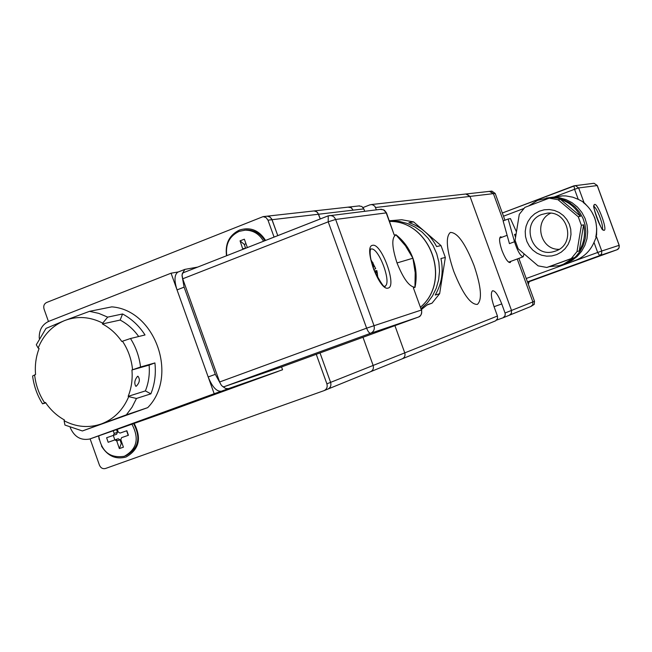 <?xml version="1.0" encoding="UTF-8"?>
<svg xmlns="http://www.w3.org/2000/svg" width="652" height="652" viewBox="0 0 652 652"><rect width="100%" height="100%" fill="white"/><g stroke="black" fill="none" stroke-linecap="round" stroke-linejoin="round"><path stroke-width="0.98" d="M453.662 271.134C446.514 249.626 445.414 236.733 450.361 232.446C457.402 232.34 465.308 243.408 474.086 265.649C481.257 286.97 482.35 299.887 477.354 304.411C470.499 304.663 462.602 293.571 453.662 271.134M363.066 207.532L369.986 204.826L372.178 204.598L374.786 206.146L376.408 209.83M359.602 205.861L348.029 207.149L351.118 207.67L353.148 210.156L363.832 208.901L361.836 206.464L358.804 205.95M316.261 354.305L326.888 383.841L330.605 382.365C331.428 385.552 330.458 387.81 327.703 389.154C330.458 387.81 331.428 385.552 330.605 382.365L373.148 365.446L362.977 337.28L373.148 365.446C373.914 368.413 373.001 370.515 370.417 371.77L370.417 371.77C373.001 370.515 373.914 368.413 373.148 365.446L404.762 352.879L394.908 325.641L404.762 352.879C405.487 355.674 404.615 357.663 402.162 358.853L402.145 358.861C404.615 357.663 405.487 355.674 404.762 352.879L497.443 316.024L494.094 306.799C491.111 297.882 490.606 292.536 492.57 290.759C495.227 290.727 498.291 295.12 501.763 303.93L505.186 313.408L505.121 315.527L503.262 317.711L496.579 320.132M465.83 194.011L469.994 196.407L511.51 310.433L511.421 313.31L509.359 315.234L511.421 313.31L511.51 310.433L532.888 301.933L532.798 304.671L530.834 306.505L532.798 304.671L532.888 301.933L534.518 301.281L518.878 258.379M364.68 211.256L363.832 208.901M402.471 358.73L495.626 320.817L497.509 318.6L497.443 316.024M510.956 261.305L510.157 262.577C507.884 262.569 505.161 258.551 501.991 250.523C499.408 242.862 498.902 238.29 500.491 236.815L501.999 237.23M504.966 220.221L495.194 193.44L491.877 191.101L490.076 191.305L493.409 193.644L489.44 191.37M495.194 193.44L493.409 193.644L503.328 220.841L493.409 193.644L469.994 196.407L511.51 310.433L505.064 312.993M517.232 258.991L532.888 301.933L517.232 258.991M503.148 317.768L509.351 315.242M490.076 191.305L466.498 193.929L469.994 196.407L375.568 207.515M509.619 315.136L530.818 306.505M491.877 191.101L491.241 191.175M534.518 301.281L534.241 304.362L531.078 306.399M524.069 253.84L523.157 256.798C520.386 256.016 517.501 251.004 514.501 241.753L509.44 243.636L503.124 220.922L508.152 219.015L514.501 241.753M516.449 231.867L510.443 218.591L508.152 219.015M515.569 237.287L514.534 234.435L515.406 234.247L515.862 235.494M514.575 234.557L515.406 234.247M528.479 283.905L529.188 281.68M604.168 230.319C601.046 231.794 591.038 204.467 594.681 204.435C597.868 203.285 607.64 229.952 604.168 230.319M526.213 278.502L597.688 252.463L594.005 242.397C590.158 251.102 583.866 257.132 575.121 260.49L573.214 261.118M594.005 242.397L596.482 236.619L601.755 251.012L619.131 245.323L597.208 185.518L594.021 183.277L593.23 183.375M553.874 197.132L574.559 189.292L574.013 185.804L502.333 213L575.3 185.567L578.65 187.931L583.907 202.283L583.19 202.413C588.43 206.399 592.212 211.509 594.542 217.727L594.542 217.727C596.784 223.986 597.199 230.343 595.789 236.815L596.482 236.619M583.907 202.283L578.242 199.341L574.559 189.292L578.65 187.931L597.232 185.567M554.167 197.279L562.497 195.877L565.969 195.942L572.823 197.189L578.242 199.341M527.444 281.892L599.636 255.649L597.688 252.463L601.755 251.012L601.649 253.783L599.636 255.649L617.11 249.724L527.574 282.243M583.328 202.519L585.504 204.06M596.645 234.166L595.822 236.668M562.04 264.81L570.72 260.71L575.928 256.432L580.19 251.175L583.344 245.144L585.251 238.575L585.838 231.745L585.072 224.916L582.994 218.363L579.685 212.356L575.268 207.132L569.938 202.902L563.898 199.83L557.395 198.037L550.696 197.589L546.376 198.029M528.552 205.991L537.59 200.351L549.228 197.8L551.657 197.809L549.204 198.167L558.006 199.691L560.402 199.325C569.286 202.275 575.993 207.931 580.524 216.293L578.242 216.774L581.38 225.339L583.638 224.801C585.586 234.133 584.127 242.837 579.278 250.906L576.987 251.607L571.282 258.542L573.597 257.793L563.369 264.305L559.294 265.649L549.286 266.668L546.824 267.467L538.096 265.845L518.161 248.787L515.08 240.327L519.294 214.321L524.893 207.377L549.204 198.167M556.156 250.849L552.92 251.835C531.119 257.401 520.386 222.25 541.527 214.549L547.183 213.171C568.218 210.384 576.181 243.824 556.156 250.849M550.663 213.204C533.344 220.971 540.182 250.083 559.131 249.308M556.759 254.582L551.82 255.951L546.694 256.171L541.649 255.225L536.93 253.155L532.765 250.083L529.375 246.154L526.914 241.566L525.504 236.537L525.219 231.338L526.074 226.203L528.03 221.403L530.981 217.165L534.795 213.709L539.277 211.207L544.208 209.789L549.334 209.528L554.412 210.441L559.172 212.479L563.377 215.551L566.808 219.496L569.302 224.125L570.72 229.186L570.997 234.443L570.117 239.61L568.128 244.435L565.129 248.673L561.274 252.112L556.759 254.582M532.945 261.436L525.618 255.168M517.101 227.825L517.582 224.875M573.597 257.793L549.286 266.668M546.824 267.467L571.282 258.542M576.987 251.607L581.38 225.339M578.242 216.774L558.006 199.691M583.638 224.801L579.278 250.906M560.402 199.325L580.524 216.293M327.703 389.154L324.329 390.524L327.687 389.154M330.605 382.365L320.01 352.936L330.605 382.365M267.988 220.18L266.065 217.581L263.131 216.619L348.853 207.059L351.452 207.89L353.148 210.156L318.567 214.231L316.774 211.827L314.036 210.938L316.049 211.395L317.711 212.715L320.262 218.942L318.567 214.231L272.047 219.7L277.776 235.633L271.656 218.844L269.757 216.871L267.214 216.162L270.132 217.124L272.047 219.7L267.988 220.18L274.068 237.083M39.25 338.331C38.973 330.14 42.152 324.476 48.786 321.338L171.069 273.196L178.338 271.941M171.069 273.196L214.182 393.735L278.151 371.363M70.229 427.582L70.277 427.72C74.426 436.962 80.921 440.719 89.78 438.992L214.182 393.735M163.31 413.164L278.168 371.387M197.662 267.1L184.858 269.382L182.218 273.84M182.038 275.633L184.1 287.149L215.299 374.338L221.15 384.933M222.479 386.343L225.649 388.494L228.412 388.657L282.56 369.757L281.55 366.937M178.159 272.014L177.866 272.128C174.353 274.606 174.084 280.531 177.042 289.904L208.184 376.962C212.275 386.986 216.66 391.746 221.346 391.233L282.56 369.757M372.642 245.315C381.502 242.805 397.321 286.497 388.111 288.078C379.358 291.517 362.903 246.024 372.642 245.315M386.506 212.943L394.215 234.997L386.212 212.894L335.65 219.455L373.979 325.552C374.908 329.154 373.8 331.729 370.646 333.27L224.019 386.742L282.349 366.668L418.307 317.116L370.646 333.27C369.342 333.319 367.997 331.623 366.62 328.168L219.642 381.974L182.723 278.787L328.217 221.827L366.62 328.168L421.404 310.026L413.376 287.866L414.949 287.222C409.374 286.921 403.392 278.828 397.011 262.943C391.795 246.806 391.453 237.45 395.984 234.883L394.215 234.997M395.919 234.704C403.718 240.849 409.391 248.689 412.92 258.225C416.318 267.817 417.019 277.54 415.014 287.41M413.376 287.866L421.404 310.026C422.251 313.327 421.225 315.69 418.307 317.116L418.348 317.1M224.019 386.742C222.462 386.905 221.004 385.316 219.642 381.974M327.907 215.967L182.984 272.862L182.03 274.957L182.723 278.787M395.984 234.883L405.446 245.763L412.92 258.225L415.194 272.658L414.949 287.222M389.391 220.906L399.163 221.37L407.345 223.473L415.079 227.083L422.105 232.096L428.177 238.347L433.099 245.617L436.71 253.685L438.869 262.259L439.521 271.077L438.641 279.822L436.253 288.217L432.455 295.975L427.362 302.846L421.159 308.608M421.469 309.455L427.525 304.623L432.015 303.18L439.644 293.685L435.218 295.038C441.771 283.783 443.678 271.607 440.939 258.502L445.332 257.467L441.021 245.608L436.596 246.537C430.312 234.777 421.094 226.806 408.951 222.617L413.604 221.9L401.771 219.74L389.342 220.775M432.015 303.18L427.174 304.957M413.604 221.9L424.11 230.979M425.837 232.479L441.021 245.608M445.332 257.467L439.644 293.685M372.561 266.073L373.074 266.212L373.14 265.25L371.599 261.615L372.398 262.218L370.89 259.822M370.841 259.561L375.699 268.689L372.398 262.218M376.832 270.588L377.41 273.677L375.968 271.582L375.805 274.272M374.329 270.93L376.856 270.653M373.123 262.903L372.512 263.547M137.564 376.294L137.971 376.261C140.237 379.358 139.658 382.683 136.235 386.245L135.828 386.286C134.035 383.27 134.614 379.945 137.564 376.294M147.711 407.639C178.77 376.212 155.086 310.002 111.81 306.864L89.536 311.33L98.778 313.376L107.678 317.133L122.568 313.971C131.639 318.828 139.12 325.829 145.021 334.965L130.49 338.518C135.958 347.214 139.308 356.709 140.555 366.994L154.907 362.928C156.105 373.808 154.76 384.109 150.873 393.841L136.48 398.462L132.071 407.182L126.358 414.843L147.711 407.639L82.396 430.956L126.358 414.843M45.762 402.879L42.535 403.824C37.205 395.316 33.896 386.041 32.6 376L35.575 374.484C34.776 365.397 35.941 356.75 39.087 348.543L38.158 348.046L36.3 344.753L46.015 328.404L64.744 320.515L89.536 311.33M82.396 430.956L64.931 425.055L64.092 420.744C76.414 427.182 88.876 428.225 101.459 423.89C113.994 419.057 123.081 409.969 128.721 396.644L128.167 396.343L145.388 390.915L150.873 393.841M38.158 348.046C43.521 334.818 52.38 325.641 64.744 320.515C77.368 315.804 90.033 316.676 102.723 323.131L107.678 317.133M136.48 398.462L128.721 396.644M154.907 362.928L149.112 365.104C149.87 374.191 148.632 382.797 145.388 390.915M149.112 365.104L131.94 369.986L140.555 366.994M130.49 338.518L122.478 341.208C128.183 349.839 131.541 359.35 132.552 369.757M102.723 323.131L102.397 323.946C110.098 328.046 116.561 333.889 121.785 341.477L122.478 341.208M122.568 313.971L120.147 320.067C127.45 323.938 133.636 329.423 138.689 336.513M102.397 323.946L120.147 320.067M42.535 403.824L45.493 402.471C50.563 409.953 56.863 415.78 64.401 419.953L64.092 420.744M44.629 402.797C39.038 394.338 35.705 385.022 34.637 374.843M128.167 396.343C131.468 388.054 132.723 379.268 131.94 369.986M226.521 255.763C224.973 243.661 229.292 235.087 239.471 230.05C250.319 226.725 259.023 230.18 265.576 240.425M134.149 423.417C141.859 438.397 139.137 449.595 125.999 457.028C115.771 459.717 107.588 456.05 101.459 446.025M99.112 439.399L98.672 435.878M326.888 383.841C327.72 387.043 326.742 389.325 323.971 390.67L105.502 468.486C102.763 469.122 100.742 468.014 99.43 465.137L90.115 438.886M48.444 321.477L44.043 309.064C43.252 306.016 44.1 303.824 46.585 302.504L263.131 216.619M328.054 389.008L370.401 371.779L328.07 389M244.182 230.205L246.627 229.96C254.427 230.001 260.498 233.587 264.842 240.71M226.766 255.665C225.315 244.141 229.455 236.04 239.194 231.354L245.16 230.148C253.098 230.205 259.235 233.889 263.563 241.216M247.369 247.573L244.353 239.202L240.05 240.841L242.87 249.341M240.05 240.841L244.272 244.386L245.934 243.758M242.772 248.689L245.608 248.249L244.272 244.386M133.578 423.613C141.134 437.826 138.631 448.494 126.072 455.601L125.404 455.854M131.916 424.199C139.495 438.446 136.985 449.122 124.402 456.245L124.263 456.294C110.033 458.454 101.516 451.649 98.721 435.862M117.213 440.801L116.26 439.456M117.295 429.334L118.232 432.056L120.025 433.091L126.855 430.727L128.411 435.283L121.614 437.631L120.799 439.57L123.407 447.19L119.357 448.576L121.272 443.531L119.992 439.79L118.191 438.755L108.167 442.276L106.618 437.736L113.375 435.397L114.181 433.458L113.261 430.752M119.357 448.576L116.757 440.972L114.948 439.937M108.167 442.276L114.842 439.913L113.301 435.422M114.931 439.945L118.167 438.763L114.842 439.913M122.063 443.254L121.272 443.531M128.411 435.283L121.614 437.631M126.635 430.801L128.183 435.308M113.375 435.397L116.618 434.24L117.425 432.309L116.504 429.611M412.92 258.225L397.011 262.943M501.763 303.93L494.061 306.709M562.497 195.877L547.403 197.915L552.717 197.295L559.457 197.752L566.001 199.585L572.065 202.715L577.403 207.018L581.788 212.324L585.048 218.412L587.036 225.038L587.68 231.933L586.955 238.795L584.885 245.356L581.56 251.338L577.118 256.505L571.755 260.653L563.727 264.247M503.499 216.203L523.727 208.542M617.11 249.724L619.033 247.947L619.139 245.323M594.127 206.798C597.077 207.89 603.85 226.089 602.318 228.836M90.457 438.763L163.57 413.075M177.042 289.904L184.1 287.149M228.412 388.657L221.346 391.233M215.299 374.338L208.184 376.962M370.776 249.113L371.045 249.048C378.567 246.7 392.349 283.873 384.827 286.195L385.226 286.285C384.623 288.632 380.833 283.107 373.849 269.716C368.339 254.313 370.499 248.249 370.874 248.999L370.752 249.121M420.597 307.059C451.942 280.645 430.141 220.686 389.578 221.435C430.32 220.686 452.081 280.662 420.605 307.084M328.233 215.836L330.23 215.462L332.642 216.04L334.289 217.246L335.65 219.455L328.217 221.827L328.233 215.836M182.984 272.862L328.029 215.893L381.208 209.243L384.427 210.237L386.489 212.902L383.441 209.765L379.969 209.39M375.764 272.601L375.144 272.838M375.699 268.689L373.735 269.423M372.928 267.19L374.664 266.529M119.992 439.79L116.757 440.972M114.181 433.458L117.425 432.309M466.498 193.929L371.428 204.541M499.701 238.086L507.126 235.307M508.65 262.153L523.181 256.79M593.988 206.472L594.233 206.048C590.802 202.112 602.888 234.59 602.97 229.365L602.432 229.17M574.013 185.804L594.021 183.277L597.273 185.518L619.188 245.307C619.408 247.589 618.74 249.048 617.191 249.692M591.804 211.99L594.706 217.735L595.944 222.234L596.71 228.713L596.556 235.356M584.428 202.984L588.422 207.303M550.696 197.589L549.228 197.8M555.586 251.069L552.92 251.835M184.858 269.382L177.866 272.128M418.437 317.068C420.809 316.359 421.885 313.987 421.648 309.953M390.792 220.841L393.702 220.417M377.956 278.371L376.913 270.865M374.794 272.023L375.968 271.582M372.659 266.375L373.074 266.212M370.743 371.64L402.162 358.853M245.16 230.148L246.627 229.96"/></g></svg>
